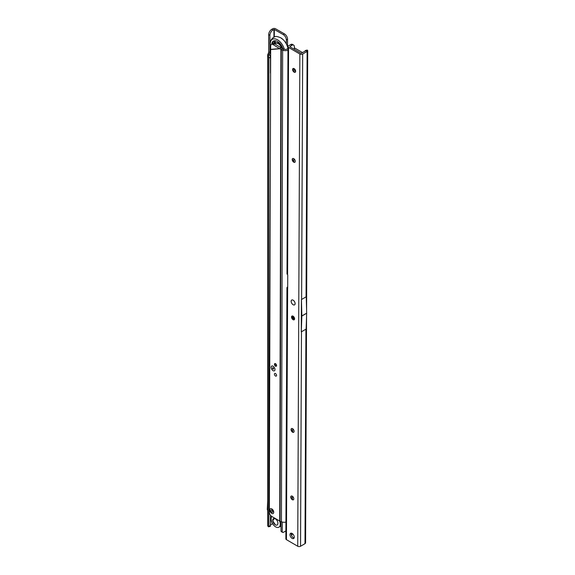 <?xml version="1.0" encoding="UTF-8"?>
<svg xmlns="http://www.w3.org/2000/svg" width="575" height="575" viewBox="0 0 575 575"><rect width="100%" height="100%" fill="white"/><g stroke="black" fill="none" stroke-linecap="round" stroke-linejoin="round"><path stroke-width="0.86" d="M280.327 526.391L281.031 526.793M270.458 73.047L270.43 57.407A2.156 0.69 -103.8 0 0 269.618 54.992L269.618 54.992A2.156 0.69 76.2 0 1 269.438 54.711L269.488 54.036A2.156 1.243 120 0 0 269.912 52.584L269.912 35.312A4.32 2.494 -60 0 1 272.96 30.022L274.311 29.454L283.281 34.637A4.32 2.494 60 0 1 286.336 39.919L286.336 43.93M270.458 515.236L270.437 525.967A1.725 0.553 -103.8 0 1 270.192 526.391L268.604 526.779A1.725 0.553 -103.8 0 1 268.194 526.513L267.849 526.039A1.984 1.15 180 0 1 267.691 525.593L267.691 54.553L267.849 55.099L268.273 53.331A2.156 1.243 120 0 0 268.69 51.879L268.69 34.608A4.32 2.494 -60 0 1 271.745 29.318L272.723 28.75A1.984 1.15 180 0 1 275.533 28.75L284.503 33.932A4.32 2.494 60 0 1 287.558 39.215L287.558 46.906M270.458 57.665L268.841 57.802A2.156 0.69 -103.8 0 0 268.029 55.387L268.029 55.387A2.156 0.69 76.2 0 1 267.849 55.099L269.438 54.711L269.488 54.036L268.273 53.331M270.458 525.809L268.87 526.197L268.87 58.053M268.604 526.779A1.725 0.553 -103.8 0 0 268.848 526.355L268.87 526.197M270.458 524.932L272.586 523.696M282.613 532.378L281.391 531.667A1.725 0.999 120 0 1 281.074 531.221L282.296 531.925A1.725 0.999 120 0 0 282.613 532.378A1.725 0.999 120 0 0 283.475 532.292L285.897 530.89M282.253 531.76L282.253 522.043M281.031 531.056L281.031 521.611M267.691 500.724L267.296 509.162A1.811 1.049 -120 0 0 267.691 510.535M279.529 520.943A6.476 3.738 60 0 1 278.925 527.203A6.476 3.738 60 0 1 275.684 526.88A6.476 3.738 60 0 1 271.659 521.784A6.476 3.738 60 0 1 271.853 516.487M275.317 518.808A3.673 2.12 60 0 1 277.912 523.3A3.673 2.12 60 0 1 275.317 524.803A3.673 2.12 60 0 1 272.723 520.31A3.673 2.12 60 0 1 275.317 518.808M287.895 48.264L287.73 47.517A10.285 5.937 -120 0 0 283.202 39.682A10.285 5.937 -120 0 0 280.844 37.871M284.323 49.292A10.285 5.937 -120 0 0 277.488 39.804A10.285 5.937 -120 0 0 270.609 46.956A10.285 5.937 -120 0 0 270.624 47.013M282.842 48.717A8.201 4.737 -120 0 0 277.488 41.508A8.201 4.737 -120 0 0 273.65 40.969A8.201 4.737 -120 0 0 271.709 44.325M274.821 44.016L274.088 43.319L274.713 43.326L274.297 42.722L275.288 43.535M274.124 43.218L274.721 43.247M275.49 43.341L275.303 42.572L274.527 42.277L275.274 42.457L274.994 41.767L275.878 42.945L275.382 42.6L275.54 43.348M275.518 42.78L275.59 43.29M274.591 42.205L275.173 42.327M274.908 41.831L275.878 42.945M274.297 42.722L275.209 43.607M275.152 43.664L274.757 43.506L275.109 43.858M274.879 43.398L275.195 43.801M281.498 47.998A5.182 2.99 -120 0 0 275.569 43.333A5.182 2.99 -120 0 0 274.915 43.98M282.318 48.48A5.182 2.99 -120 0 0 279.745 43.952A5.182 2.99 -120 0 0 276.18 42.981L275.569 43.333M274.987 369.56A2.717 1.567 60 0 1 273.053 370.659A2.717 1.567 60 0 1 271.134 367.324A2.717 1.567 60 0 1 273.06 366.217A2.717 1.567 60 0 1 274.987 369.552A2.717 1.567 60 0 1 274.987 369.56A2.717 1.567 60 0 1 273.053 370.659A2.717 1.567 60 0 1 271.134 367.324A2.717 1.567 60 0 1 273.06 366.217A2.717 1.567 60 0 1 273.067 366.225A2.717 1.567 60 0 1 274.987 369.552L274.987 369.552M273.729 512.282A2.76 1.596 60 0 1 271.767 513.403A2.76 1.596 60 0 1 269.819 510.018A2.76 1.596 60 0 1 271.774 508.897A2.76 1.596 60 0 1 273.729 512.282L273.729 512.282A2.76 1.596 -120 0 0 271.781 508.897A2.76 1.596 -120 0 0 271.774 508.897A2.76 1.596 -120 0 0 269.819 510.018A2.76 1.596 -120 0 0 271.767 513.403A2.76 1.596 -120 0 0 273.729 512.282M274.419 374.167A1.509 0.87 -120 0 0 275.08 375.691A1.509 0.87 -120 0 0 276.244 376.093A1.509 0.87 -120 0 0 276.561 375.403A1.509 0.87 -120 0 0 275.899 373.887A1.509 0.87 -120 0 0 274.735 373.477A1.509 0.87 -120 0 0 274.419 374.167M274.447 364.313A1.509 0.87 -120 0 0 275.102 365.837A1.509 0.87 -120 0 0 276.273 366.239A1.509 0.87 -120 0 0 276.582 365.549A1.509 0.87 -120 0 0 275.928 364.033A1.509 0.87 -120 0 0 274.757 363.623A1.509 0.87 -120 0 0 274.447 364.313M271.551 44.397L273.125 43.65A3.45 2.041 64.6 0 1 274.757 43.88L273.183 44.627A3.45 2.041 -115.4 0 0 271.551 44.397A3.45 2.041 -115.4 0 0 270.674 46.057L269.33 512.196A3.45 1.991 -120 0 0 271.759 516.429L279.702 521.043A2.674 1.553 0.1 0 0 280.061 521.216L281.276 49.608A2.674 1.553 -179.9 0 1 280.916 49.436L279.766 48.767L281.29 47.883L274.757 43.88M270.523 49.551L279.766 48.767L273.183 44.627M270.494 49.378L279.601 48.609L281.175 47.862M287.96 47.955L287.96 47.89A2.587 1.502 0.1 0 1 287.96 47.926A2.587 1.502 0.1 0 1 286.566 49.249A2.587 1.502 0.1 0 1 283.885 49.148L281.29 47.883M285.933 522.078A4.751 2.753 -179.9 0 1 281.434 521.777L280.061 521.216M283.885 49.148L282.648 50.169L281.276 49.608L282.512 48.587M302.615 52.634L294.35 47.833M281.434 521.777L282.648 50.169A4.751 2.753 0.1 0 0 287.967 50.226M275.576 365.75A1.049 0.604 -120 0 0 275.842 365.844A1.049 0.604 -120 0 0 276.302 365.161A1.049 0.604 -120 0 0 275.576 364.047A1.049 0.604 -120 0 0 274.886 364.191A1.049 0.604 -120 0 0 275.576 365.75M276.532 365.844L276.553 365.829A1.294 0.748 60 0 1 276.532 365.844A1.294 0.748 60 0 1 276.208 365.894A1.294 0.748 60 0 1 276.007 365.837M274.972 364.054A1.294 0.748 60 0 1 275.022 363.846A1.294 0.748 60 0 1 275.231 363.601A1.294 0.748 60 0 1 275.26 363.587L275.231 363.601M273.06 369.1A0.805 0.467 -120 0 0 273.06 367.784A0.805 0.467 -120 0 0 273.06 369.1M293.617 68.454A3.888 2.243 -120 0 0 295.651 71.437M292.1 316.006A6.217 3.587 -120 0 0 294.58 318.651M272.694 511.685A1.294 0.748 60 0 1 271.774 512.21A1.294 0.748 60 0 1 270.861 510.622A1.294 0.748 60 0 1 271.774 510.097A1.294 0.748 60 0 1 272.694 511.678A1.294 0.748 60 0 1 272.694 511.685M293.113 304.743A2.803 1.617 60 0 1 291.144 301.307A2.803 1.617 60 0 1 293.128 300.172A2.803 1.617 60 0 1 293.135 300.172A2.803 1.617 60 0 1 295.112 303.607A2.803 1.617 60 0 1 293.113 304.743M290.979 496.484A3.673 2.12 -120 0 0 292.898 499.804M293.437 499.768A2.156 1.243 60 0 1 292.438 499.618A2.156 1.243 60 0 1 290.907 496.973A2.156 1.243 60 0 1 291.281 496.038M291.273 428.979A3.673 2.12 -120 0 0 293.192 432.299M293.724 432.263A2.156 1.243 60 0 1 292.725 432.113A2.156 1.243 60 0 1 291.202 429.467A2.156 1.243 60 0 1 291.575 428.533M291.755 316.466A3.673 2.12 -120 0 0 293.674 319.786M294.213 319.75A2.156 1.243 60 0 1 293.214 319.607A2.156 1.243 60 0 1 291.683 316.962A2.156 1.243 60 0 1 292.057 316.02M292.438 158.952A3.673 2.12 -120 0 0 294.357 162.272M294.889 162.236A2.156 1.243 60 0 1 293.89 162.093A2.156 1.243 60 0 1 292.366 159.447A2.156 1.243 60 0 1 292.74 158.506M292.826 68.95A3.673 2.12 -120 0 0 294.745 72.27M295.277 72.227A2.156 1.243 60 0 1 294.278 72.083A2.156 1.243 60 0 1 294.271 72.076A2.156 1.243 60 0 1 292.754 69.438A2.156 1.243 60 0 1 293.128 68.497M292.294 496.189A2.156 1.243 -120 0 0 291.202 496.074A2.156 1.243 -120 0 0 290.871 497.799A2.156 1.243 -120 0 0 292.28 499.704A2.156 1.243 -120 0 0 293.365 499.812A2.156 1.243 -120 0 0 293.696 498.087A2.156 1.243 -120 0 0 292.294 496.189M292.582 428.684A2.156 1.243 -120 0 0 291.496 428.569A2.156 1.243 -120 0 0 291.166 430.294A2.156 1.243 -120 0 0 292.567 432.199A2.156 1.243 -120 0 0 293.652 432.307A2.156 1.243 -120 0 0 293.983 430.582A2.156 1.243 -120 0 0 292.582 428.684M293.07 316.171A2.156 1.243 -120 0 0 291.978 316.063A2.156 1.243 -120 0 0 291.647 317.788A2.156 1.243 -120 0 0 293.056 319.686A2.156 1.243 -120 0 0 294.141 319.801A2.156 1.243 -120 0 0 294.472 318.076A2.156 1.243 -120 0 0 293.07 316.171M293.746 158.657A2.156 1.243 -120 0 0 292.661 158.549A2.156 1.243 -120 0 0 292.33 160.274A2.156 1.243 -120 0 0 293.732 162.172A2.156 1.243 -120 0 0 294.817 162.287A2.156 1.243 -120 0 0 295.147 160.562A2.156 1.243 -120 0 0 293.746 158.657M294.134 68.648A2.156 1.243 -120 0 0 293.049 68.54A2.156 1.243 -120 0 0 292.718 70.265A2.156 1.243 -120 0 0 294.12 72.17A2.156 1.243 -120 0 0 295.205 72.278A2.156 1.243 -120 0 0 295.536 70.552A2.156 1.243 -120 0 0 294.134 68.648M292.129 533.456A3.019 1.747 -120 0 0 290.612 533.298A3.019 1.747 -120 0 0 290.145 535.713A3.019 1.747 -120 0 0 292.107 538.38A3.019 1.747 -120 0 0 293.631 538.531A3.019 1.747 -120 0 0 294.098 536.123A3.019 1.747 -120 0 0 292.129 533.456M291.345 533.169A3.019 1.747 -120 0 0 293.329 537.675A3.019 1.747 -120 0 0 294.113 537.956M307.122 51.448L306.065 296.901A1.984 1.15 0.2 0 0 306.238 296.786L301.415 299.568A1.984 1.15 0.2 0 0 301.609 299.474L302.666 54.021L307.122 51.448A1.984 1.15 0.2 0 0 307.467 51.182L307.546 50.269A3.45 1.107 -103.7 0 0 307.043 50.09L305.454 50.478A3.45 1.107 -103.7 0 0 304.98 51.268M306.252 296.793L306.669 313.159A1.811 1.049 60 0 1 306.669 313.26L306.108 329.087L301.278 331.861L301.415 299.568M287.687 286.896L287.529 286.99A1.984 1.15 0.2 0 0 286.947 287.802L285.861 538.84A1.984 1.15 0.2 0 0 286.443 539.659L297.735 546.243A1.984 1.15 0.2 0 0 300.545 546.25L305.002 543.677A1.984 1.15 0.2 0 0 305.347 543.411L305.426 542.333M294.342 49.378L294.328 46.302A3.45 1.984 120.2 0 0 293.652 45.109A3.45 1.984 120.2 0 0 291.92 45.274L289.786 46.719L301.077 53.31L305.943 50.701L307.467 51.182L307.546 50.269L305.957 50.658A3.45 1.107 -103.7 0 0 305.454 50.478M293.652 45.109L292.431 44.397A3.45 1.984 120.2 0 0 290.698 44.562L288.564 45.799A1.984 1.15 0.2 0 0 287.982 46.611A1.984 1.15 0.2 0 0 288.564 47.43L299.863 54.014A1.984 1.15 0.2 0 0 302.666 54.021M293.854 161.783L293.868 158.736M291.582 535.598A3.45 1.984 120.2 0 0 292.229 533.686L292.251 533.528M292.402 499.316L292.416 496.268M292.689 431.811L292.704 428.756M293.178 319.298L293.178 318.593M287.68 288.255L287.241 288.413L287.68 288.355L287.737 274.994L287.299 274.347A1.984 1.15 -179.8 0 1 287.004 273.736L287.982 46.611M286.443 539.659L287.637 288.506M286.947 287.802A1.984 1.15 0.2 0 0 287.241 288.413M306.669 313.26L301.846 316.049L301.286 331.868M301.846 316.049A1.811 1.049 -120 0 0 301.846 315.941L306.669 313.159M301.429 299.575L301.846 315.941M293.121 304.707A2.76 1.596 -120 0 0 295.083 303.586A2.76 1.596 -120 0 0 293.135 300.207A2.76 1.596 -120 0 0 293.128 300.207A2.76 1.596 -120 0 0 291.173 301.329A2.76 1.596 -120 0 0 293.121 304.707M274.311 36.922L274.311 29.454M267.849 526.039L267.849 55.099M269.488 54.805L269.488 54.036M273.944 37.073L273.944 29.454M269.618 54.992L268.029 55.387L269.618 54.992M270.43 57.407L268.841 57.802M270.437 525.967L268.848 526.355M269.912 52.584L268.69 51.879M269.912 35.312L268.69 34.608M272.96 30.022L271.745 29.318M281.074 531.221L282.296 531.925M283.281 34.637L284.503 33.932M286.336 39.919L287.558 39.215M272.629 43.887A8.1 4.672 60 0 1 274.117 40.811M275.95 40.861A7.238 4.176 -120 0 0 273.837 43.542M279.702 521.043L280.916 49.436M295.198 71.048A4.873 2.81 -120 0 0 295.643 71.494M292.517 315.97A6.145 3.551 -120 0 0 294.493 318.162M291.791 316.624A7.252 4.19 -120 0 0 294.465 319.427M305.929 329.166L305.002 543.677M301.473 331.739L300.545 546.25M299.863 54.014L297.735 546.243M290.698 44.562L291.92 45.274M287.586 274.606L288.564 47.43M281.031 525.988L278.925 527.203M274.62 518.089L272.744 520.77L275.375 524.853M283.202 39.682L280.679 37.749C274.634 35.348 275.482 36.951 273.441 37.332L271.055 39.891C270.049 43.132 269.905 45.49 270.609 46.956M275.842 365.844L276.208 365.894M291.913 317.084L294.35 319.614M307.704 50.665L306.59 309.982M306.561 316.329L305.584 542.843M295.083 303.19L295.083 303.586"/></g></svg>

